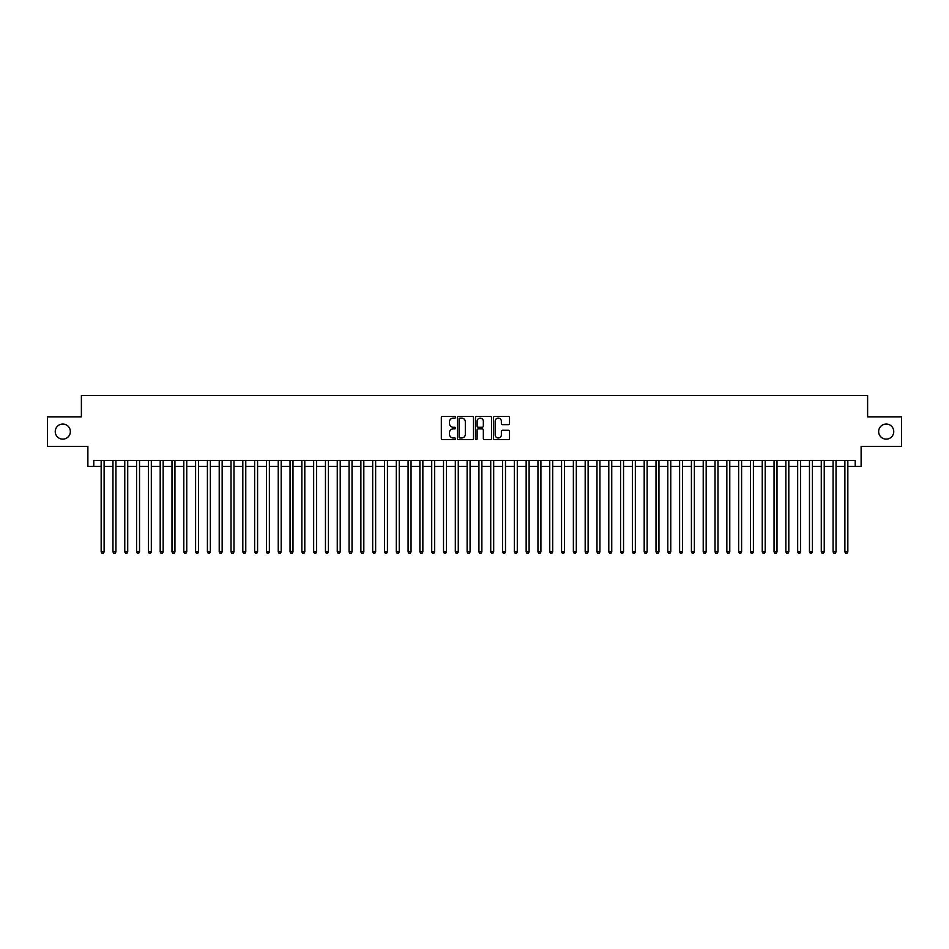 <?xml version="1.0" encoding="UTF-8"?>
<svg xmlns="http://www.w3.org/2000/svg" width="949" height="949" viewBox="0 0 949 949"><rect width="100%" height="100%" fill="white"/><g stroke="black" fill="none" stroke-linecap="round" stroke-linejoin="round"><path stroke-width="1.42" d="M455.615 417.275A0.807 0.807 0 0 0 454.796 416.457L442.495 416.457A1.163 1.163 0 0 0 441.332 417.619L441.332 438.474A1.163 1.163 0 0 0 442.495 439.636L454.796 439.636A0.807 0.807 0 0 0 455.615 438.818A0.807 0.807 0 0 0 454.796 438.011L453.207 438.011A3.713 3.713 0 0 1 449.506 434.31L449.506 432.566A3.713 3.713 0 0 1 453.207 428.853L454.796 428.853A0.807 0.807 0 0 0 455.615 428.046A0.807 0.807 0 0 0 454.796 427.24L453.207 427.24A3.713 3.713 0 0 1 449.506 423.527L449.506 421.795A3.713 3.713 0 0 1 453.207 418.082L454.796 418.082A0.807 0.807 0 0 0 455.615 417.275M878.644 431.593A7.556 7.556 0 0 0 886.2 439.138A7.556 7.556 0 0 0 893.756 431.593A7.556 7.556 0 0 0 886.2 424.037A7.556 7.556 0 0 0 878.644 431.593M55.244 431.593A7.556 7.556 0 0 0 62.8 439.138A7.556 7.556 0 0 0 70.356 431.593A7.556 7.556 0 0 0 62.8 424.037A7.556 7.556 0 0 0 55.244 431.593M508.367 424.63A1.163 1.163 0 0 0 509.518 423.468L509.518 417.619A1.163 1.163 0 0 0 508.367 416.457L494.69 416.457A1.163 1.163 0 0 0 493.527 417.619L493.527 438.474A1.163 1.163 0 0 0 494.69 439.636L508.367 439.636A1.163 1.163 0 0 0 509.518 438.474L509.518 431.404A1.163 1.163 0 0 0 508.367 430.253L502.507 430.253A1.163 1.163 0 0 0 501.357 431.404L501.357 434.915A3.096 3.096 0 0 1 498.249 438.011A3.096 3.096 0 0 1 495.153 434.915L495.153 421.178A3.096 3.096 0 0 1 498.249 418.082A3.096 3.096 0 0 1 501.357 421.178L501.357 423.468A1.163 1.163 0 0 0 502.507 424.63L508.367 424.63M93.785 466.41L93.785 460.514L855.215 460.514L855.215 466.41L861.123 466.41L861.123 446.35L901.55 446.35L901.55 416.836L867.611 416.836L867.611 395.579L81.389 395.579L81.389 416.836L47.45 416.836L47.45 446.35L87.877 446.35L87.877 466.41L101.163 466.41M473.492 417.619A1.163 1.163 0 0 0 472.329 416.457L458.652 416.457A1.163 1.163 0 0 0 457.501 417.619L457.501 438.474A1.163 1.163 0 0 0 458.652 439.636L472.329 439.636A1.163 1.163 0 0 0 473.492 438.474L473.492 417.619M476.671 416.457L490.348 416.457A1.163 1.163 0 0 1 491.499 417.619L491.499 438.474A1.163 1.163 0 0 1 490.348 439.636L484.5 439.636A1.163 1.163 0 0 1 483.338 438.474L483.338 430.016A1.163 1.163 0 0 0 482.175 428.853L478.296 428.853A1.163 1.163 0 0 0 477.133 430.016L477.133 438.818A0.807 0.807 0 0 1 476.327 439.636A0.807 0.807 0 0 1 475.508 438.818L475.508 417.619A1.163 1.163 0 0 1 476.671 416.457M104.117 466.41L112.967 466.41M115.92 466.41L124.77 466.41M127.724 466.41L136.573 466.41M139.527 466.41L148.388 466.41M151.33 466.41L160.191 466.41M163.145 466.41L171.994 466.41M174.948 466.41L183.798 466.41M186.751 466.41L195.601 466.41M198.555 466.41L207.404 466.41M210.358 466.41L219.219 466.41M222.161 466.41L231.022 466.41M233.976 466.41L242.825 466.41M245.779 466.41L254.629 466.41M257.582 466.41L266.432 466.41M269.386 466.41L278.235 466.41M281.189 466.41L290.05 466.41M292.992 466.41L301.853 466.41M304.807 466.41L313.656 466.41M316.61 466.41L325.46 466.41M328.413 466.41L337.263 466.41M340.216 466.41L349.066 466.41M352.02 466.41L360.881 466.41M363.823 466.41L372.684 466.41M375.638 466.41L384.487 466.41M387.441 466.41L396.291 466.41M399.244 466.41L408.094 466.41M411.047 466.41L419.897 466.41M422.851 466.41L431.712 466.41M434.654 466.41L443.515 466.41M446.457 466.41L455.318 466.41M458.272 466.41L467.122 466.41M470.075 466.41L478.925 466.41M481.878 466.41L490.728 466.41M493.682 466.41L502.543 466.41M505.485 466.41L514.346 466.41M517.288 466.41L526.149 466.41M529.103 466.41L537.953 466.41M540.906 466.41L549.756 466.41M552.709 466.41L561.559 466.41M564.513 466.41L573.362 466.41M576.316 466.41L585.177 466.41M588.119 466.41L596.98 466.41M599.934 466.41L608.784 466.41M611.737 466.41L620.587 466.41M623.54 466.41L632.39 466.41M635.344 466.41L644.193 466.41M647.147 466.41L656.008 466.41M658.95 466.41L667.811 466.41M670.765 466.41L679.614 466.41M682.568 466.41L691.418 466.41M694.371 466.41L703.221 466.41M706.175 466.41L715.024 466.41M717.978 466.41L726.839 466.41M729.781 466.41L738.642 466.41M741.596 466.41L750.445 466.41M753.399 466.41L762.249 466.41M765.202 466.41L774.052 466.41M777.006 466.41L785.855 466.41M788.809 466.41L797.67 466.41M800.612 466.41L809.473 466.41M812.427 466.41L821.276 466.41M824.23 466.41L833.08 466.41M836.033 466.41L844.883 466.41M847.837 466.41L855.215 466.41M459.933 418.082A0.807 0.807 0 0 0 459.114 418.889L459.114 437.204A0.807 0.807 0 0 0 459.933 438.011L461.605 438.011A3.713 3.713 0 0 0 465.318 434.31L465.318 421.795A3.713 3.713 0 0 0 461.605 418.082L459.933 418.082M483.338 421.237A3.096 3.096 0 0 0 480.241 418.141A3.096 3.096 0 0 0 477.133 421.237L477.133 426.077A1.163 1.163 0 0 0 478.296 427.24L482.175 427.24A1.163 1.163 0 0 0 483.338 426.077L483.338 421.237M104.117 460.514L104.117 551.879L101.163 551.879L101.163 460.514M104.117 551.879L103.227 553.421L102.053 553.421L101.163 551.879M115.92 460.514L115.92 551.879L112.967 551.879L112.967 460.514M115.92 551.879L115.031 553.421L113.856 553.421L112.967 551.879M127.724 460.514L127.724 551.879L124.77 551.879L124.77 460.514M127.724 551.879L126.834 553.421L125.659 553.421L124.77 551.879M139.527 460.514L139.527 551.879L136.573 551.879L136.573 460.514M139.527 551.879L138.649 553.421L137.463 553.421L136.573 551.879M151.33 460.514L151.33 551.879L148.388 551.879L148.388 460.514M151.33 551.879L150.452 553.421L149.266 553.421L148.388 551.879M163.145 460.514L163.145 551.879L160.191 551.879L160.191 460.514M163.145 551.879L162.255 553.421L161.069 553.421L160.191 551.879M174.948 460.514L174.948 551.879L171.994 551.879L171.994 460.514M174.948 551.879L174.058 553.421L172.884 553.421L171.994 551.879M186.751 460.514L186.751 551.879L183.798 551.879L183.798 460.514M186.751 551.879L185.862 553.421L184.687 553.421L183.798 551.879M198.555 460.514L198.555 551.879L195.601 551.879L195.601 460.514M198.555 551.879L197.665 553.421L196.49 553.421L195.601 551.879M210.358 460.514L210.358 551.879L207.404 551.879L207.404 460.514M210.358 551.879L209.48 553.421L208.294 553.421L207.404 551.879M222.161 460.514L222.161 551.879L219.219 551.879L219.219 460.514M222.161 551.879L221.283 553.421L220.097 553.421L219.219 551.879M233.976 460.514L233.976 551.879L231.022 551.879L231.022 460.514M233.976 551.879L233.086 553.421L231.9 553.421L231.022 551.879M245.779 460.514L245.779 551.879L242.825 551.879L242.825 460.514M245.779 551.879L244.889 553.421L243.715 553.421L242.825 551.879M257.582 460.514L257.582 551.879L254.629 551.879L254.629 460.514M257.582 551.879L256.693 553.421L255.518 553.421L254.629 551.879M269.386 460.514L269.386 551.879L266.432 551.879L266.432 460.514M269.386 551.879L268.496 553.421L267.321 553.421L266.432 551.879M281.189 460.514L281.189 551.879L278.235 551.879L278.235 460.514M281.189 551.879L280.311 553.421L279.125 553.421L278.235 551.879M292.992 460.514L292.992 551.879L290.05 551.879L290.05 460.514M292.992 551.879L292.114 553.421L290.928 553.421L290.05 551.879M304.807 460.514L304.807 551.879L301.853 551.879L301.853 460.514M304.807 551.879L303.917 553.421L302.731 553.421L301.853 551.879M316.61 460.514L316.61 551.879L313.656 551.879L313.656 460.514M316.61 551.879L315.72 553.421L314.546 553.421L313.656 551.879M328.413 460.514L328.413 551.879L325.46 551.879L325.46 460.514M328.413 551.879L327.524 553.421L326.349 553.421L325.46 551.879M340.216 460.514L340.216 551.879L337.263 551.879L337.263 460.514M340.216 551.879L339.327 553.421L338.152 553.421L337.263 551.879M352.02 460.514L352.02 551.879L349.066 551.879L349.066 460.514M352.02 551.879L351.142 553.421L349.956 553.421L349.066 551.879M363.823 460.514L363.823 551.879L360.881 551.879L360.881 460.514M363.823 551.879L362.945 553.421L361.759 553.421L360.881 551.879M375.638 460.514L375.638 551.879L372.684 551.879L372.684 460.514M375.638 551.879L374.748 553.421L373.562 553.421L372.684 551.879M387.441 460.514L387.441 551.879L384.487 551.879L384.487 460.514M387.441 551.879L386.551 553.421L385.377 553.421L384.487 551.879M399.244 460.514L399.244 551.879L396.291 551.879L396.291 460.514M399.244 551.879L398.355 553.421L397.18 553.421L396.291 551.879M411.047 460.514L411.047 551.879L408.094 551.879L408.094 460.514M411.047 551.879L410.158 553.421L408.983 553.421L408.094 551.879M422.851 460.514L422.851 551.879L419.897 551.879L419.897 460.514M422.851 551.879L421.973 553.421L420.787 553.421L419.897 551.879M434.654 460.514L434.654 551.879L431.712 551.879L431.712 460.514M434.654 551.879L433.776 553.421L432.59 553.421L431.712 551.879M446.457 460.514L446.457 551.879L443.515 551.879L443.515 460.514M446.457 551.879L445.579 553.421L444.393 553.421L443.515 551.879M458.272 460.514L458.272 551.879L455.318 551.879L455.318 460.514M458.272 551.879L457.382 553.421L456.196 553.421L455.318 551.879M470.075 460.514L470.075 551.879L467.122 551.879L467.122 460.514M470.075 551.879L469.186 553.421L468.011 553.421L467.122 551.879M481.878 460.514L481.878 551.879L478.925 551.879L478.925 460.514M481.878 551.879L480.989 553.421L479.814 553.421L478.925 551.879M493.682 460.514L493.682 551.879L490.728 551.879L490.728 460.514M493.682 551.879L492.804 553.421L491.618 553.421L490.728 551.879M505.485 460.514L505.485 551.879L502.543 551.879L502.543 460.514M505.485 551.879L504.607 553.421L503.421 553.421L502.543 551.879M517.288 460.514L517.288 551.879L514.346 551.879L514.346 460.514M517.288 551.879L516.41 553.421L515.224 553.421L514.346 551.879M529.103 460.514L529.103 551.879L526.149 551.879L526.149 460.514M529.103 551.879L528.213 553.421L527.027 553.421L526.149 551.879M540.906 460.514L540.906 551.879L537.953 551.879L537.953 460.514M540.906 551.879L540.017 553.421L538.842 553.421L537.953 551.879M552.709 460.514L552.709 551.879L549.756 551.879L549.756 460.514M552.709 551.879L551.82 553.421L550.645 553.421L549.756 551.879M564.513 460.514L564.513 551.879L561.559 551.879L561.559 460.514M564.513 551.879L563.623 553.421L562.449 553.421L561.559 551.879M576.316 460.514L576.316 551.879L573.362 551.879L573.362 460.514M576.316 551.879L575.438 553.421L574.252 553.421L573.362 551.879M588.119 460.514L588.119 551.879L585.177 551.879L585.177 460.514M588.119 551.879L587.241 553.421L586.055 553.421L585.177 551.879M599.934 460.514L599.934 551.879L596.98 551.879L596.98 460.514M599.934 551.879L599.044 553.421L597.858 553.421L596.98 551.879M611.737 460.514L611.737 551.879L608.784 551.879L608.784 460.514M611.737 551.879L610.848 553.421L609.673 553.421L608.784 551.879M623.54 460.514L623.54 551.879L620.587 551.879L620.587 460.514M623.54 551.879L622.651 553.421L621.476 553.421L620.587 551.879M635.344 460.514L635.344 551.879L632.39 551.879L632.39 460.514M635.344 551.879L634.454 553.421L633.28 553.421L632.39 551.879M647.147 460.514L647.147 551.879L644.193 551.879L644.193 460.514M647.147 551.879L646.269 553.421L645.083 553.421L644.193 551.879M658.95 460.514L658.95 551.879L656.008 551.879L656.008 460.514M658.95 551.879L658.072 553.421L656.886 553.421L656.008 551.879M670.765 460.514L670.765 551.879L667.811 551.879L667.811 460.514M670.765 551.879L669.875 553.421L668.689 553.421L667.811 551.879M682.568 460.514L682.568 551.879L679.614 551.879L679.614 460.514M682.568 551.879L681.679 553.421L680.504 553.421L679.614 551.879M694.371 460.514L694.371 551.879L691.418 551.879L691.418 460.514M694.371 551.879L693.482 553.421L692.307 553.421L691.418 551.879M706.175 460.514L706.175 551.879L703.221 551.879L703.221 460.514M706.175 551.879L705.285 553.421L704.111 553.421L703.221 551.879M717.978 460.514L717.978 551.879L715.024 551.879L715.024 460.514M717.978 551.879L717.1 553.421L715.914 553.421L715.024 551.879M729.781 460.514L729.781 551.879L726.839 551.879L726.839 460.514M729.781 551.879L728.903 553.421L727.717 553.421L726.839 551.879M741.596 460.514L741.596 551.879L738.642 551.879L738.642 460.514M741.596 551.879L740.706 553.421L739.52 553.421L738.642 551.879M753.399 460.514L753.399 551.879L750.445 551.879L750.445 460.514M753.399 551.879L752.51 553.421L751.335 553.421L750.445 551.879M765.202 460.514L765.202 551.879L762.249 551.879L762.249 460.514M765.202 551.879L764.313 553.421L763.138 553.421L762.249 551.879M777.006 460.514L777.006 551.879L774.052 551.879L774.052 460.514M777.006 551.879L776.116 553.421L774.942 553.421L774.052 551.879M788.809 460.514L788.809 551.879L785.855 551.879L785.855 460.514M788.809 551.879L787.931 553.421L786.745 553.421L785.855 551.879M800.612 460.514L800.612 551.879L797.67 551.879L797.67 460.514M800.612 551.879L799.734 553.421L798.548 553.421L797.67 551.879M812.427 460.514L812.427 551.879L809.473 551.879L809.473 460.514M812.427 551.879L811.537 553.421L810.351 553.421L809.473 551.879M824.23 460.514L824.23 551.879L821.276 551.879L821.276 460.514M824.23 551.879L823.341 553.421L822.166 553.421L821.276 551.879M836.033 460.514L836.033 551.879L833.08 551.879L833.08 460.514M836.033 551.879L835.144 553.421L833.969 553.421L833.08 551.879M847.837 460.514L847.837 551.879L844.883 551.879L844.883 460.514M847.837 551.879L846.947 553.421L845.773 553.421L844.883 551.879"/></g></svg>
